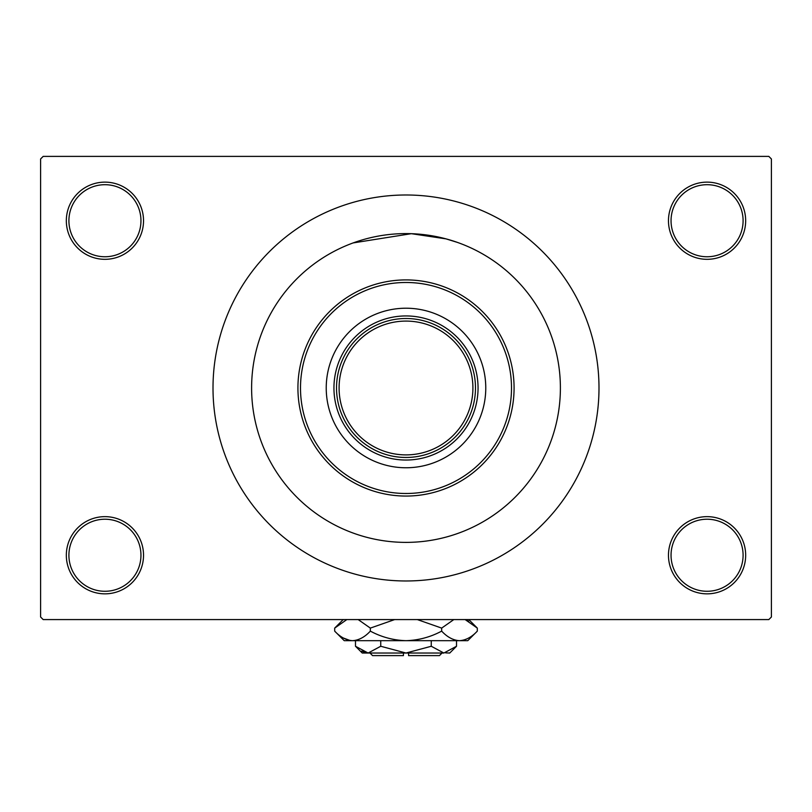 <?xml version="1.0" encoding="UTF-8"?>
<svg xmlns="http://www.w3.org/2000/svg" width="812" height="812" viewBox="0 0 812 812"><rect width="100%" height="100%" fill="white"/><g stroke="black" fill="none" stroke-linecap="round" stroke-linejoin="round"><path stroke-width="1.22" d="M668.469 555.246A38.6 38.6 0 0 1 707.069 516.645A38.6 38.6 0 0 1 745.67 555.246A38.6 38.6 0 0 1 707.069 593.846A38.6 38.6 0 0 1 668.469 555.246M743.092 555.246A36.022 36.022 0 0 0 707.069 519.223A36.022 36.022 0 0 0 671.047 555.246A36.022 36.022 0 0 0 707.069 591.278A36.022 36.022 0 0 0 743.092 555.246M66.33 555.246A38.6 38.6 0 0 1 104.931 516.645A38.6 38.6 0 0 1 143.531 555.246A38.6 38.6 0 0 1 104.931 593.846A38.6 38.6 0 0 1 66.33 555.246M140.953 555.246A36.022 36.022 0 0 0 104.931 519.223A36.022 36.022 0 0 0 68.908 555.246A36.022 36.022 0 0 0 104.931 591.278A36.022 36.022 0 0 0 140.953 555.246M66.33 220.722A38.6 38.6 0 0 1 104.931 182.132A38.6 38.6 0 0 1 143.531 220.722A38.6 38.6 0 0 1 104.931 259.322A38.6 38.6 0 0 1 66.33 220.722M140.953 220.722A36.022 36.022 0 0 0 104.931 184.7A36.022 36.022 0 0 0 68.908 220.722A36.022 36.022 0 0 0 104.931 256.754A36.022 36.022 0 0 0 140.953 220.722M668.469 220.722A38.6 38.6 0 0 1 707.069 182.132A38.6 38.6 0 0 1 745.67 220.722A38.6 38.6 0 0 1 707.069 259.322A38.6 38.6 0 0 1 668.469 220.722M743.092 220.722A36.022 36.022 0 0 0 707.069 184.7A36.022 36.022 0 0 0 671.047 220.722A36.022 36.022 0 0 0 707.069 256.754A36.022 36.022 0 0 0 743.092 220.722M353.118 242.93L411.339 233.683L445.981 238.86L457.257 242.352M560.392 387.984A154.392 154.392 0 0 0 406 233.592A154.392 154.392 0 0 0 251.608 387.984A154.392 154.392 0 0 0 406 542.386A154.392 154.392 0 0 0 560.392 387.984A154.392 154.392 0 0 0 406 233.592A154.392 154.392 0 0 0 251.608 387.984A154.392 154.392 0 0 0 406 542.386A154.392 154.392 0 0 0 560.392 387.984M213.008 387.984A192.992 192.992 0 0 0 406 580.976A192.992 192.992 0 0 0 598.992 387.984A192.992 192.992 0 0 0 406 194.992A192.992 192.992 0 0 0 213.008 387.984M768.822 619.576L43.178 619.576L40.6 617.008L40.6 158.969L43.178 156.391L768.822 156.391L771.4 158.969L771.4 617.008L768.822 619.576M326.231 387.984A79.769 79.769 0 0 0 406 467.763A79.769 79.769 0 0 0 485.769 387.984A79.769 79.769 0 0 0 406 308.215A79.769 79.769 0 0 0 326.231 387.984M511.499 387.984A105.499 105.499 0 0 0 406 282.485A105.499 105.499 0 0 0 300.501 387.984A105.499 105.499 0 0 0 406 493.493A105.499 105.499 0 0 0 511.499 387.984M297.923 387.984A108.077 108.077 0 0 1 406 279.907A108.077 108.077 0 0 1 514.077 387.984A108.077 108.077 0 0 1 406 496.061A108.077 108.077 0 0 1 297.923 387.984M406 460.039A72.055 72.055 0 0 1 333.945 387.984A72.055 72.055 0 0 1 406 315.939A72.055 72.055 0 0 1 478.055 387.984A72.055 72.055 0 0 1 406 460.039M374.17 449.746A69.477 69.477 0 0 0 437.83 449.746M437.83 326.231A69.477 69.477 0 0 0 406 318.507M475.477 387.984A69.477 69.477 0 0 1 406 457.46A69.477 69.477 0 0 1 336.523 387.984A69.477 69.477 0 0 1 406 318.507A69.477 69.477 0 0 1 475.477 387.984A69.477 69.477 0 0 0 406 318.507A69.477 69.477 0 0 0 336.523 387.984M442.022 653.031L439.454 655.609L408.578 655.609L408.578 653.031M445.626 652.889L449.746 653.031L456.517 646.261L443.88 653.031L431.253 646.261L406 653.031L380.747 646.261L368.12 653.031L355.483 646.261L355.483 640.678M380.747 646.261L380.747 640.678M361.655 651.163L366.374 652.889M456.517 646.261L456.517 640.678M431.253 646.261L431.253 640.678M468.646 621.21L465.144 619.576L477.314 628.102L477.314 631.127L467.763 640.678L344.237 640.678L334.686 631.127L334.686 628.102L346.856 619.576M477.314 631.127C471.762 637.095 465.814 640.282 459.48 640.678C453.218 640.313 447.28 637.126 441.657 631.127C430.462 637.115 418.576 640.303 406 640.678C393.394 640.292 381.508 637.115 370.343 631.127C364.791 637.095 358.853 640.282 352.52 640.678C346.257 640.313 340.309 637.126 334.686 631.127M370.343 631.127L370.343 628.102L394.683 619.576M358.173 619.576L370.343 628.102M343.354 638.019L350.053 640.485M459.48 640.678L461.947 640.485M441.657 631.127L441.657 628.102L453.827 619.576M417.317 619.576L441.657 628.102M443.88 653.031L362.253 653.031L355.483 646.261M403.422 653.031L403.422 655.609L372.546 655.609L369.978 653.031M339.091 387.984A66.909 66.909 0 0 0 406 454.893A66.909 66.909 0 0 0 472.909 387.984A66.909 66.909 0 0 0 406 321.085A66.909 66.909 0 0 0 339.091 387.984M468.788 619.576L477.314 628.102M343.212 619.576L334.686 628.102"/></g></svg>

